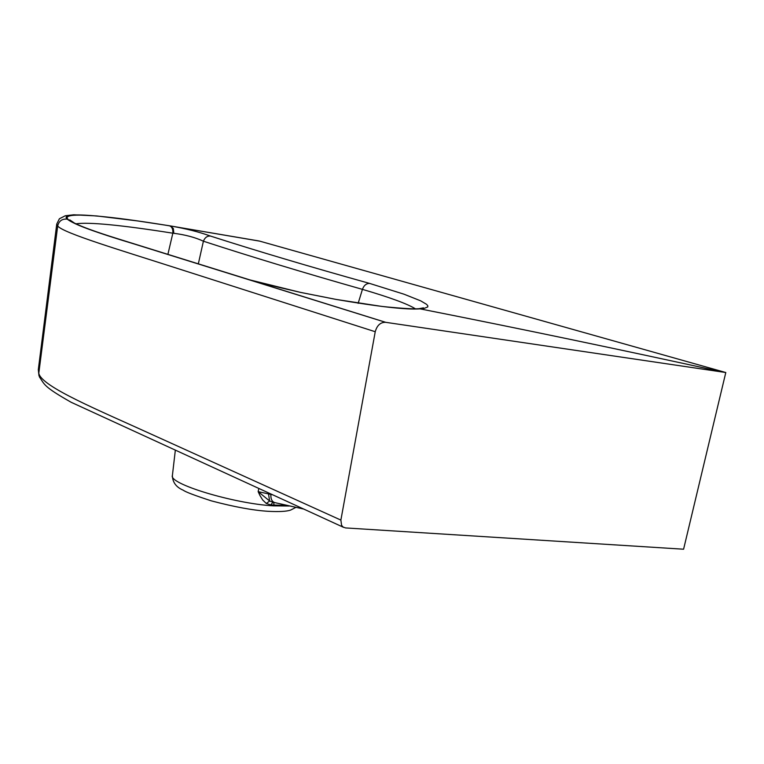 <?xml version="1.0" encoding="UTF-8"?>
<svg xmlns="http://www.w3.org/2000/svg" width="764" height="764" viewBox="0 0 764 764"><rect width="100%" height="100%" fill="white"/><g stroke="black" fill="none" stroke-linecap="round" stroke-linejoin="round"><path stroke-width="1.15" d="M415.387 308.809C407.632 303.929 389.984 297.444 362.432 289.365C303.251 272.538 250.239 256.484 203.405 241.204C195.202 237.403 185.346 234.768 173.829 233.306L172.836 233.192C173.113 229.276 172.024 226.822 169.56 225.829L170.878 226.039C185.977 228.637 199.165 231.969 210.434 236.047C257.306 251.098 310.394 266.894 369.709 283.444L403.994 294.197L420.687 300.844L426.56 304.32L427.783 305.734L427.783 306.918L423.953 308.484L420.047 308.857C519.262 328.463 620.397 349.568 723.451 372.183L725.8 372.526L683.589 549.211L345.538 527.924L343.103 527.055L341.584 525.317L340.878 520.093L375.239 331.729L178.193 268.68C121.982 250.602 62.849 233.01 57.692 225.972L56.756 224.024L59.401 218.752L65.284 215.763L73.736 214.789L96.627 215.935L137.931 220.977L168.577 225.628L259.244 241.013M173.829 233.306L173.332 228.56L170.735 226.001L259.741 241.147L725.8 372.526M38.983 375.773L38.315 369.652L38.792 373.262L57.692 225.972C58.914 220.977 62.094 218.695 67.232 219.134C58.446 211.131 103.866 215.209 170.649 225.972L259.741 241.147M417.001 308.78L420.047 308.857C406.782 309.878 378.849 306.736 336.236 299.459L300.624 292.421L249.093 279.71L116.29 238.339C27.514 210.988 67.308 209.107 169.56 225.829M723.451 372.183L385.696 322.322L250.659 280.178M67.242 219.134C73.201 224.072 95.433 232.323 133.929 243.907L385.533 322.303C380.453 322.246 377.015 325.388 375.239 331.729M167.899 254.364L172.836 233.192C121.314 225.065 89.016 221.942 75.942 223.804M39.422 376.881L38.792 373.262C41.542 386.823 98.967 410.278 152.762 434.859L340.878 520.093M286.815 505.472L270.733 504.928L266.302 503.466L262.73 500.038L259.999 495.597L258.156 491.653L258.786 488.588M268.527 494.05L269.616 500.983L258.156 491.653L272.089 494.68M274.763 502.607C271.965 501.709 270.657 498.959 270.857 494.356L270.895 494.136M269.616 500.983L272.614 502.091M269.596 501.069L266.302 503.466M272.996 502.177L270.733 504.928M198.334 263.847L203.405 241.204C204.857 237.566 207.206 235.847 210.434 236.047M249.866 279.901L248.567 279.548M299.937 292.259L300.624 292.421M358.144 303.365L362.432 289.365C363.941 285.325 366.367 283.358 369.709 283.444M175.309 450.416L172.397 475.504C168.328 483.746 233.469 503.591 273.474 505.864L289.26 506.016M273.97 505.176L273.779 502.368M117.532 238.674L116.29 238.339M335.587 299.316L336.236 299.459M38.315 369.652L56.737 224.138M303.375 508.977L274.801 502.616M272.652 502.101L274.429 502.521M343.609 527.37L71.167 402.284C43.271 386.469 44.665 384.626 39.394 376.833L39.375 376.795M295.821 507.43L290.578 510.104C286.548 511.479 279.041 511.88 268.059 511.297C253.142 510.381 234.242 506.904 211.38 500.869C194.705 495.444 185.356 491.901 183.322 490.24C176.255 487.27 172.607 482.39 172.377 475.609M418.93 308.694C411.624 309.506 383.576 306.651 381.666 306.393L336.103 299.421L300.433 292.364C269.367 285.239 266.139 284.265 249.542 279.796L116.73 238.425C96.14 231.989 82.035 226.86 74.404 223.059L69.763 219.879L72.227 222.209M420.525 308.828L423.485 307.844L418.939 308.694"/></g></svg>
